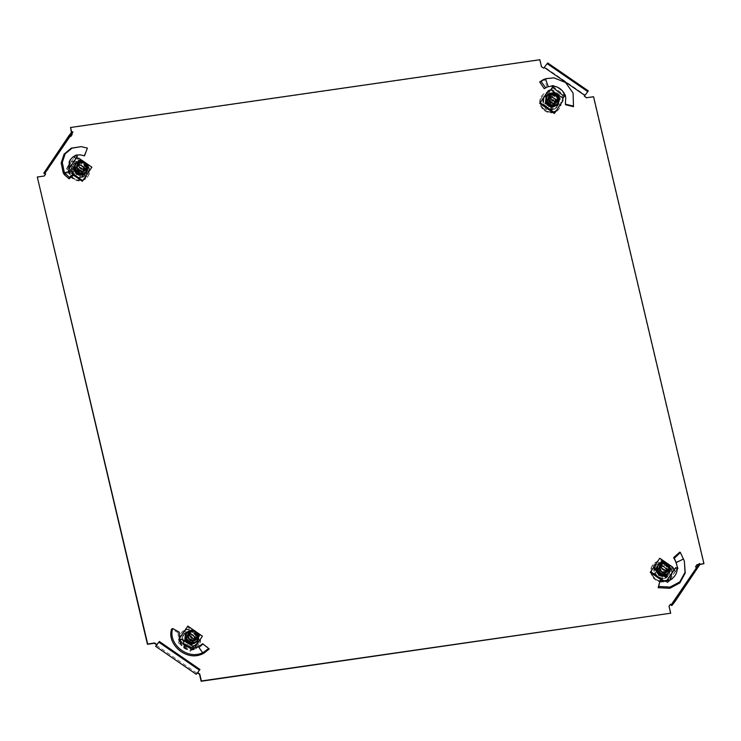 <?xml version="1.0" encoding="UTF-8"?>
<svg xmlns="http://www.w3.org/2000/svg" width="741" height="741" viewBox="0 0 741 741"><rect width="100%" height="100%" fill="white"/><g stroke="black" fill="none" stroke-linecap="round" stroke-linejoin="round"><path stroke-width="0.56" stroke-dasharray="3.71 2.78" d="M191.836 646.958A8.142 7.447 38 0 0 196.448 644.337A8.142 7.447 38 0 0 196.578 635.593A8.142 7.447 38 0 0 188.233 631.684A8.142 7.447 38 0 0 183.62 634.305A8.142 7.447 38 0 0 183.481 643.04A8.142 7.447 38 0 0 191.836 646.958M188.473 631.369A8.142 7.447 -142 0 1 196.828 635.278A8.142 7.447 -142 0 1 196.689 644.022A8.142 7.447 -142 0 1 192.086 646.643A8.142 7.447 -142 0 1 183.731 642.725A8.142 7.447 -142 0 1 183.87 633.99A8.142 7.447 -142 0 1 188.473 631.369M77.305 162.446A8.142 7.447 -142 0 1 85.66 166.364A8.142 7.447 -142 0 1 85.521 175.098A8.142 7.447 -142 0 1 80.917 177.72A8.142 7.447 -142 0 1 72.562 173.811A8.142 7.447 -142 0 1 72.701 165.067A8.142 7.447 -142 0 1 77.305 162.446M81.167 177.405A8.142 7.447 38 0 0 85.771 174.783A8.142 7.447 38 0 0 85.91 166.049A8.142 7.447 38 0 0 77.555 162.131A8.142 7.447 38 0 0 72.942 164.752A8.142 7.447 38 0 0 72.813 173.496A8.142 7.447 38 0 0 81.167 177.405M552.527 109.631A8.142 7.447 38 0 0 557.13 107.01A8.142 7.447 38 0 0 557.269 98.275A8.142 7.447 38 0 0 548.914 94.357A8.142 7.447 38 0 0 544.311 96.978A8.142 7.447 38 0 0 544.172 105.722A8.142 7.447 38 0 0 552.527 109.631M549.164 94.042A8.142 7.447 -142 0 1 557.519 97.96A8.142 7.447 -142 0 1 557.38 106.695A8.142 7.447 -142 0 1 552.767 109.316A8.142 7.447 -142 0 1 544.422 105.407A8.142 7.447 -142 0 1 544.552 96.663A8.142 7.447 -142 0 1 549.164 94.042M659.833 563.595A8.142 7.447 -142 0 1 668.187 567.504A8.142 7.447 -142 0 1 668.058 576.248A8.142 7.447 -142 0 1 663.445 578.869A8.142 7.447 -142 0 1 655.09 574.951A8.142 7.447 -142 0 1 655.229 566.217A8.142 7.447 -142 0 1 659.833 563.595M663.695 578.554A8.142 7.447 38 0 0 668.299 575.933A8.142 7.447 38 0 0 668.438 567.189A8.142 7.447 38 0 0 660.083 563.28A8.142 7.447 38 0 0 655.479 565.902A8.142 7.447 38 0 0 655.34 574.636A8.142 7.447 38 0 0 663.695 578.554M71.997 133.575L71.664 132.194M70.284 136.122L44.84 173.403M156.388 645.254L197.013 673.226L197.514 672.476L196.263 674.291M700.069 564.216L698.643 564.429M584.362 96.182L586.344 98.034L593.319 97.034L703.7 563.975M699.856 564.531L698.393 564.744M696.762 564.975L695.345 567.041L696.966 568.162L671.818 605.629M670.188 604.517L668.808 606.573L670.448 613.52M37.05 177.34L44.238 176.025M70.812 136.483L68.941 135.686M71.757 133.936L71.423 132.509M70.302 127.795L539.615 60.04L541.254 66.986L543.709 68.191M584.112 96.497L585.121 94.996L544.496 67.023M700.171 564.068L696.966 568.162M199.968 669.447L197.013 673.226M72.951 132.148L69.997 135.927M588.317 90.902L585.121 94.996M655.35 566.893A7.651 6.993 38 0 0 657.536 576.887A7.651 6.993 38 0 0 667.669 575.942A7.651 6.993 38 0 0 667.937 575.562A7.651 6.993 38 0 0 665.751 565.568A7.651 6.993 38 0 0 655.618 566.522A7.651 6.993 38 0 0 655.35 566.893M655.785 566.328A7.651 6.993 38 0 0 657.98 576.322A7.651 6.993 38 0 0 668.113 575.377A7.651 6.993 38 0 0 668.382 574.997A7.651 6.993 38 0 0 666.187 565.003A7.651 6.993 38 0 0 656.063 565.948A7.651 6.993 38 0 0 655.785 566.328M652.265 565.642A10.856 9.92 38 0 0 655.368 579.832A10.856 9.92 38 0 0 669.753 578.48A10.856 9.92 38 0 0 670.133 577.952A10.856 9.92 38 0 0 667.03 563.762A10.856 9.92 38 0 0 652.645 565.114A10.856 9.92 38 0 0 652.265 565.642M652.701 565.077A10.856 9.92 38 0 0 655.813 579.267A10.856 9.92 38 0 0 670.197 577.915A10.856 9.92 38 0 0 670.577 577.387A10.856 9.92 38 0 0 667.465 563.197A10.856 9.92 38 0 0 653.09 564.54A10.856 9.92 38 0 0 652.701 565.077M656.989 570.839L656.498 571.468L663.399 576.229L663.89 575.6L656.989 570.839L661.259 564.466L668.169 569.227L663.399 576.229L656.498 571.468L660.768 565.096L667.678 569.857L662.51 577.359L655.609 572.608L659.888 566.235L666.789 570.987L662.51 577.359M661.259 564.466L655.609 572.608M659.888 566.235L660.768 565.096L667.678 569.857L666.789 570.987M667.697 569.458L661.194 564.985L659.184 567.986A3.946 3.612 -142 0 1 664.445 567.226A3.946 3.612 -142 0 1 665.677 572.46L667.697 569.458L666.465 571.033L659.962 566.559L655.933 572.561L662.435 577.035L666.465 571.033M669.077 577.702A9.865 9.022 38 0 0 666.252 564.809A9.865 9.022 38 0 0 653.182 566.031A9.865 9.022 38 0 0 652.83 566.513A9.865 9.022 38 0 0 655.655 579.416A9.865 9.022 38 0 0 668.725 578.184A9.865 9.022 38 0 0 669.077 577.702M669.327 577.396A9.865 9.022 38 0 0 666.492 564.494A9.865 9.022 38 0 0 653.423 565.716A9.865 9.022 38 0 0 653.071 566.198A9.865 9.022 38 0 0 655.905 579.101A9.865 9.022 38 0 0 668.975 577.878A9.865 9.022 38 0 0 669.327 577.396M666.872 576.915A7.642 6.993 -142 0 1 666.316 577.628L653.84 569.032A7.642 6.993 -142 0 1 654.294 568.254A7.642 6.993 -142 0 1 654.849 567.541L667.326 576.137A7.642 6.993 -142 0 1 666.872 576.915M653.84 569.032A15.756 6.373 -146.1 0 0 666.316 577.628M667.326 576.137A15.756 6.373 33.9 0 1 654.849 567.541M663.667 575.461L665.677 572.46A3.946 3.612 -142 0 1 660.416 573.219A3.946 3.612 -142 0 1 659.184 567.986L657.165 570.978L663.667 575.461L662.435 577.035M657.165 570.978L655.933 572.561M661.194 564.985L659.962 566.559M677.82 568.653L677.265 568.217L677.82 568.653L677.2 568.903C676.894 574.618 674.18 578.628 669.04 580.935L677.2 568.903M668.169 569.227L663.89 575.6M669.299 580.342L669.271 581.472L666.678 582.037L659.74 581.759M669.271 581.472L667.187 580.12M668.817 581.24L667.65 582.722L664.936 581.083L663.445 581.064M667.891 582.417L666.576 580.888M673.152 568.736L672.698 569.523L672.3 567.838L659.305 558.881M667.826 563.79L666.668 562.984M672.3 567.838L672.791 567.208M674.153 569.625L675.208 571.478L672.698 569.523M675.44 571.172L676.866 569.347L675.246 568.227M676.866 569.347L677.32 568.717M678.126 568.467L676.718 564.42M683.999 560.122L679.83 552.11M684.063 560.353L684.48 561.456M675.208 571.478L667.65 582.722M675.829 562.373L683.424 558.89M658.24 565.17A6.419 5.863 -142 0 1 663.482 563.086A6.419 5.863 -142 0 1 668.762 566.717L670.318 570.125L669.892 570.672L668.049 567.634A6.419 5.863 38 0 0 662.769 563.994L666.492 564.225L666.928 563.679L668.762 566.717A6.419 5.863 38 0 1 668.577 572.756L669.679 571.098M660.426 565.244A4.65 4.251 38 0 0 661.426 571.756A4.65 4.251 38 0 0 667.743 570.968M659.333 567.791A3.946 3.612 38 0 0 665.696 572.46A3.946 3.612 38 0 0 664.696 567.115A3.946 3.612 38 0 0 659.333 567.791A3.946 3.612 38 0 0 665.687 572.469A3.946 3.612 38 0 0 664.705 567.106A3.946 3.612 38 0 0 659.333 567.791M659.999 568.014A3.279 3.001 38 0 0 665.288 571.895A3.279 3.001 38 0 0 664.464 567.449A3.279 3.001 38 0 0 659.999 568.014M661.222 566.448A3.279 3.001 38 0 0 666.511 570.329A3.279 3.001 38 0 0 665.687 565.883A3.279 3.001 38 0 0 661.222 566.448M659.759 562.854L666.928 563.679M659.323 563.401L662.769 563.994A6.419 5.863 38 0 0 657.295 566.393A6.419 5.863 38 0 0 657.11 572.432A6.419 5.863 38 0 0 662.389 576.072A6.419 5.863 38 0 0 667.863 573.673L669.892 570.672M666.492 564.225L668.049 567.634A6.419 5.863 38 0 1 667.863 573.673L666.113 576.303M668.428 568.94A4.65 4.251 38 0 0 662.222 564.096M668.753 568.291A4.65 4.251 38 0 0 662.778 563.623M186.139 645.124A7.651 6.993 38 0 0 196.059 644.031A7.651 6.993 38 0 0 193.929 633.509A7.651 6.993 38 0 0 184.009 634.611A7.651 6.993 38 0 0 186.139 645.124M186.575 644.559A7.651 6.993 38 0 0 196.504 643.466A7.651 6.993 38 0 0 194.374 632.944A7.651 6.993 38 0 0 184.453 634.037A7.651 6.993 38 0 0 186.575 644.559M184.055 648.125A10.856 9.92 38 0 0 198.143 646.569A10.856 9.92 38 0 0 195.124 631.638A10.856 9.92 38 0 0 181.036 633.194A10.856 9.92 38 0 0 184.055 648.125M184.5 647.56A10.856 9.92 38 0 0 198.588 646.004A10.856 9.92 38 0 0 195.568 631.073A10.856 9.92 38 0 0 181.48 632.629A10.856 9.92 38 0 0 184.5 647.56M196.069 637.945L191.789 644.318L184.889 639.557L189.159 633.185L196.069 637.945L190.909 645.448L184 640.696L188.279 634.324L195.179 639.075M191.789 644.318L190.909 645.448M189.159 633.185L188.279 634.324M184.889 639.557L184 640.696M192.058 643.549L196.087 637.547L192.836 635.315A3.946 3.612 -142 0 1 193.929 640.743A3.946 3.612 -142 0 1 188.807 641.308L192.058 643.549L190.826 645.124L194.855 639.122L188.353 634.648L184.324 640.641L190.826 645.124M184.314 647.69A9.865 9.022 38 0 0 197.125 646.272A9.865 9.022 38 0 0 194.374 632.703A9.865 9.022 38 0 0 181.573 634.12A9.865 9.022 38 0 0 184.314 647.69M184.555 647.384A9.865 9.022 38 0 0 197.365 645.967A9.865 9.022 38 0 0 194.624 632.388A9.865 9.022 38 0 0 181.814 633.805A9.865 9.022 38 0 0 184.555 647.384M185.074 646.476A7.642 6.993 -142 0 1 184.296 645.874L192.03 634.361A7.642 6.993 -142 0 1 192.873 634.87A7.642 6.993 -142 0 1 193.651 635.472L185.926 646.986A7.642 6.993 -142 0 1 185.074 646.476M192.03 634.361L184.296 645.874M185.926 646.986L193.651 635.472M185.556 639.066L188.807 641.308A3.946 3.612 -142 0 1 187.714 635.88A3.946 3.612 -142 0 1 192.836 635.315L189.585 633.073L184.324 640.641M189.585 633.073L188.353 634.648M196.087 637.547L194.855 639.122M191.91 643.429L191.419 644.059L184.509 639.298L189.279 632.305L196.189 637.056L191.91 643.429L185.009 638.668M196.189 637.056L191.419 644.059M189.279 632.305L188.788 632.934L195.698 637.686M184.509 639.298L188.788 632.934M180.156 640.289L179.1 641.336L178.331 639.001L178.109 632.768L179.257 632.175M178.109 632.768L171.606 629.044M179.1 641.336L180.387 639.937M179.387 641.437L178.22 642.91L180.128 639.603M180.072 640.344L179.72 640.789L191.91 649.181L194.466 648.032M180.082 639.937L179.72 640.789M179.461 638.418L179.665 640.391M192.845 648.366L192.197 649.023L193.892 648.773L201.941 636.788L187.316 626.71M196.226 631.878L195.059 631.073M201.941 636.788L202.432 636.158M193.892 648.773L194.383 648.143M191.91 649.181L190.65 651.006L192.197 649.023M191.993 649.079L190.418 651.311L178.22 642.91M192.123 648.884L190.65 651.006M193.086 647.68L193.531 646.615M192.753 649.505L192.475 649.014C186.667 648.662 182.388 646.087 179.646 641.289L192.475 649.014M192.076 649.181L192.669 649.116M192.966 649.746L198.949 647.653L198.56 646.791M199.005 647.615L200.941 646.245L200.144 645.791M200.941 646.245L203.358 643.948M207.295 647.328L209.24 648.94M198.949 647.653L202.904 653.757M197.43 635.167L197.18 638.835A6.419 5.863 38 0 0 194.244 633.249L197.43 635.167L197.856 634.62L194.957 632.342A6.419 5.863 38 0 0 188.742 631.619L191.762 630.424L188.029 632.536A6.419 5.863 38 0 0 184.759 637.408A6.419 5.863 38 0 0 187.695 642.993A6.419 5.863 38 0 0 193.91 643.707A6.419 5.863 38 0 0 197.18 638.835L197.208 642.141M186.63 633.259A6.419 5.863 -142 0 1 188.742 631.619L187.464 632.203M197.143 636.38A4.65 4.251 38 0 0 191.169 631.712M188.816 633.333A4.65 4.251 38 0 0 189.946 639.928A4.65 4.251 38 0 0 196.133 639.057M196.819 637.028A4.65 4.251 38 0 0 190.622 632.184M188.964 641.113A3.946 3.612 38 0 0 194.086 640.548A3.946 3.612 38 0 0 192.984 635.12A3.946 3.612 38 0 0 187.862 635.695A3.946 3.612 38 0 0 188.955 641.122A3.946 3.612 38 0 0 194.077 640.557A3.946 3.612 38 0 0 192.984 635.12A3.946 3.612 38 0 0 187.862 635.685A3.946 3.612 38 0 0 188.964 641.113M189.418 640.456A3.279 3.001 38 0 0 193.679 639.983A3.279 3.001 38 0 0 192.762 635.472A3.279 3.001 38 0 0 188.51 635.945A3.279 3.001 38 0 0 189.418 640.456M190.641 638.89A3.279 3.001 38 0 0 194.902 638.418A3.279 3.001 38 0 0 193.994 633.907A3.279 3.001 38 0 0 189.733 634.379A3.279 3.001 38 0 0 190.641 638.89M185.018 633.74L188.029 632.536A6.419 5.863 38 0 1 194.244 633.249L191.335 630.971M197.856 634.62L197.893 637.927A6.419 5.863 -142 0 0 194.957 632.342L191.762 630.424M196.736 641.16A6.419 5.863 -142 0 0 197.893 637.927L197.801 639.715M554.62 96.191A7.651 6.993 38 0 0 544.7 97.284A7.651 6.993 38 0 0 546.821 107.806A7.651 6.993 38 0 0 556.741 106.704A7.651 6.993 38 0 0 554.62 96.191M555.065 95.617A7.651 6.993 38 0 0 545.135 96.719A7.651 6.993 38 0 0 547.266 107.241A7.651 6.993 38 0 0 557.186 106.139A7.651 6.993 38 0 0 555.065 95.617M555.815 94.32A10.856 9.92 38 0 0 541.727 95.876A10.856 9.92 38 0 0 544.746 110.807A10.856 9.92 38 0 0 558.825 109.251A10.856 9.92 38 0 0 555.815 94.32M556.25 93.755A10.856 9.92 38 0 0 542.171 95.311A10.856 9.92 38 0 0 545.181 110.242A10.856 9.92 38 0 0 559.27 108.686A10.856 9.92 38 0 0 556.25 93.755M545.571 102.239L549.85 95.867L556.75 100.619L552.48 106.991L545.571 102.239L544.681 103.37L548.961 96.997L555.87 101.758L551.591 108.13L544.681 103.37M549.85 95.867L548.961 96.997M552.48 106.991L551.591 108.13M556.75 100.619L555.87 101.758M550.267 95.756L546.247 101.749L549.498 103.99A3.946 3.612 -142 0 1 548.396 98.553A3.946 3.612 -142 0 1 553.518 97.988L550.267 95.756L545.015 103.323L551.517 107.797L555.537 101.804L549.035 97.33M555.065 95.385A9.865 9.022 38 0 0 542.255 96.793A9.865 9.022 38 0 0 545.005 110.372A9.865 9.022 38 0 0 557.806 108.955A9.865 9.022 38 0 0 555.065 95.385M555.305 95.07A9.865 9.022 38 0 0 542.505 96.487A9.865 9.022 38 0 0 545.246 110.057A9.865 9.022 38 0 0 558.047 108.64A9.865 9.022 38 0 0 555.305 95.07M553.555 97.543A7.642 6.993 -142 0 1 554.333 98.155L546.608 109.668A7.642 6.993 -142 0 1 545.765 109.159A7.642 6.993 -142 0 1 544.987 108.547L552.712 97.034A7.642 6.993 -142 0 1 553.555 97.543M546.608 109.668L554.333 98.155M552.712 97.034L544.987 108.547M556.769 100.23L553.518 97.988A3.946 3.612 -142 0 1 554.62 103.416A3.946 3.612 -142 0 1 549.498 103.99L552.749 106.222L555.537 101.804M552.749 106.222L551.517 107.797M546.247 101.749L545.015 103.323M552.786 85.697L553.416 86.123L552.638 85.363L548.266 86.762M550.711 95.496L550.22 96.126L557.13 100.878L557.621 100.248L553.342 106.621L546.441 101.86L550.711 95.496L557.621 100.248M546.441 101.86L550.22 96.126M553.342 106.621L552.851 107.25L545.941 102.49M557.13 100.878L552.851 107.25M565.253 95.098L565.855 97.932L565.605 104.759M552.425 87.336L552.943 86.336C558.381 87.169 562.28 90.226 564.642 95.506L563.568 97.284M564.577 95.784L562.502 99.313M554.324 113.466L562.373 101.48L561.974 99.794M562.373 101.48L562.864 100.85M549.776 90.55L547.747 91.402M550.313 90.217L549.442 91.162M552.897 86.743L551.888 88.235M553.49 85.669L552.638 85.363M545.672 87.586L544.209 88.661M553.592 77.824L565.531 82.668L573.191 93.422M552.943 86.336L564.642 95.506M551.221 88.874L563.419 97.266M546.96 87.067L544.413 79.167M548.155 94.885L552.453 93.097L555.639 95.015A6.419 5.863 -142 0 1 558.575 100.6A6.419 5.863 -142 0 1 557.427 103.842M557.825 99.062A4.65 4.251 38 0 0 551.86 94.394M557.501 99.711A4.65 4.251 38 0 0 551.304 94.867M549.507 96.015A4.65 4.251 38 0 0 550.628 102.61A4.65 4.251 38 0 0 556.824 101.73M553.675 97.793A3.946 3.612 38 0 0 548.553 98.358A3.946 3.612 38 0 0 549.646 103.786A3.946 3.612 38 0 0 554.768 103.231A3.946 3.612 38 0 0 553.666 97.803A3.946 3.612 38 0 0 548.544 98.368A3.946 3.612 38 0 0 549.646 103.796A3.946 3.612 38 0 0 554.768 103.221A3.946 3.612 38 0 0 553.675 97.793M553.453 98.155A3.279 3.001 38 0 0 549.192 98.618A3.279 3.001 38 0 0 550.109 103.138A3.279 3.001 38 0 0 554.361 102.666A3.279 3.001 38 0 0 553.453 98.155M554.676 96.58A3.279 3.001 38 0 0 550.415 97.052A3.279 3.001 38 0 0 551.332 101.563A3.279 3.001 38 0 0 555.593 101.1A3.279 3.001 38 0 0 554.676 96.58M545.7 96.413L552.017 93.644L558.121 97.849L558.547 97.293L558.482 102.397M558.121 97.849L557.899 104.814M552.017 93.644L552.453 93.097M547.321 95.932A6.419 5.863 -142 0 1 549.433 94.302A6.419 5.863 -142 0 1 555.639 95.015L558.547 97.293M554.926 95.932A6.419 5.863 38 0 0 548.72 95.219A6.419 5.863 38 0 0 545.45 100.081A6.419 5.863 38 0 0 548.386 105.667A6.419 5.863 38 0 0 554.592 106.389A6.419 5.863 38 0 0 557.862 101.517A6.419 5.863 38 0 0 554.926 95.932M85.41 174.422A7.651 6.993 38 0 0 83.214 164.428A7.651 6.993 38 0 0 73.09 165.373A7.651 6.993 38 0 0 72.813 165.752A7.651 6.993 38 0 0 75.008 175.747A7.651 6.993 38 0 0 85.132 174.793A7.651 6.993 38 0 0 85.41 174.422M85.854 173.857A7.651 6.993 38 0 0 83.659 163.854A7.651 6.993 38 0 0 73.535 164.808A7.651 6.993 38 0 0 73.257 165.178A7.651 6.993 38 0 0 75.452 175.182A7.651 6.993 38 0 0 85.576 174.228A7.651 6.993 38 0 0 85.854 173.857M87.605 176.803A10.856 9.92 38 0 0 84.493 162.612A10.856 9.92 38 0 0 70.117 163.965A10.856 9.92 38 0 0 69.728 164.493A10.856 9.92 38 0 0 72.84 178.683A10.856 9.92 38 0 0 87.216 177.34A10.856 9.92 38 0 0 87.605 176.803M88.049 176.238A10.856 9.92 38 0 0 84.937 162.047A10.856 9.92 38 0 0 70.562 163.4A10.856 9.92 38 0 0 70.173 163.928A10.856 9.92 38 0 0 73.285 178.118A10.856 9.92 38 0 0 87.66 176.775A10.856 9.92 38 0 0 88.049 176.238M85.641 168.077L85.15 168.707L78.24 163.956L78.731 163.326L85.641 168.077L81.362 174.45L74.452 169.698L73.961 170.328L78.24 163.956L85.15 168.707L80.871 175.08L73.961 170.328L77.351 165.086L84.261 169.846L79.982 176.219L73.081 171.458L77.351 165.086M81.362 174.45L84.261 169.846M79.982 176.219L80.871 175.08L73.961 170.328L73.081 171.458M74.637 169.837L81.139 174.311L83.149 171.319A3.946 3.612 -142 0 1 77.888 172.079A3.946 3.612 -142 0 1 76.647 166.836L73.405 171.412L79.908 175.886L83.928 169.893L77.434 165.419L73.405 171.412M70.302 165.373A9.865 9.022 38 0 0 73.127 178.266A9.865 9.022 38 0 0 86.197 177.043A9.865 9.022 38 0 0 86.549 176.562A9.865 9.022 38 0 0 83.724 163.659A9.865 9.022 38 0 0 70.654 164.882A9.865 9.022 38 0 0 70.302 165.373M70.543 165.058A9.865 9.022 38 0 0 73.368 177.96A9.865 9.022 38 0 0 86.438 176.729A9.865 9.022 38 0 0 86.79 176.247A9.865 9.022 38 0 0 83.965 163.344A9.865 9.022 38 0 0 70.895 164.576A9.865 9.022 38 0 0 70.543 165.058M71.757 167.105A7.642 6.993 -142 0 1 72.312 166.392L84.798 174.987A7.642 6.993 -142 0 1 84.344 175.774A7.642 6.993 -142 0 1 83.789 176.488L71.312 167.892A7.642 6.993 -142 0 1 71.757 167.105M84.798 174.987A15.756 6.373 33.9 0 1 72.312 166.392M71.312 167.892A15.756 6.373 -146.1 0 0 83.789 176.488M78.666 163.844L76.647 166.836A3.946 3.612 -142 0 1 81.908 166.077A3.946 3.612 -142 0 1 83.149 171.319L85.159 168.318L78.666 163.844L77.434 165.419M85.159 168.318L83.928 169.893M81.139 174.311L79.908 175.886M68.746 165.752L67.477 166.651L69.135 165.882L67.718 166.54L69.728 167.688M74.452 169.698L78.731 163.326M83.965 155.777L87.373 148.107M76.027 155.128L80.185 154.86M75.137 155.184L75.147 155.981L76.768 157.101L77.388 156.323M75.147 155.981L73.989 157.463L76.703 159.102L77.351 158.444M76.768 157.101L68.552 169.198L69.83 171.717L73.943 174.543M82.344 181.295L91.393 167.809L78.398 158.852L76.703 159.102M78.398 158.852L78.889 158.222M85.298 162.64L84.141 161.844M91.393 167.809L91.884 167.179M69.469 170.18L68.941 170.662L69.339 172.347L73.609 175.284M69.339 172.347L69.83 171.717M68.552 169.198L66.44 168.707L68.941 170.662M66.681 168.402L68.218 166.447C68.144 161.214 70.488 157.685 75.249 155.851L68.218 166.447M68.635 169.087L69.469 168.022M67.477 166.651L70.08 172.347L70.747 170.958M70.117 172.375L71.562 173.598L71.803 171.931M71.562 173.598L73.943 175.033M80.871 146.598L86.938 148.052M66.44 168.707L73.989 157.463M70.08 172.347L63.883 174.033M87.151 169.948L86.039 171.616A6.419 5.863 -142 0 1 85.817 171.931M86.215 167.151A4.65 4.251 38 0 0 80.25 162.483M85.891 167.799A4.65 4.251 38 0 0 79.695 162.955M77.898 164.104A4.65 4.251 38 0 0 78.898 170.606A4.65 4.251 38 0 0 85.215 169.819M83.307 171.115A3.946 3.612 38 0 0 76.944 166.447A3.946 3.612 38 0 0 77.925 171.81A3.946 3.612 38 0 0 83.298 171.125A3.946 3.612 38 0 0 76.934 166.456A3.946 3.612 38 0 0 77.935 171.801A3.946 3.612 38 0 0 83.307 171.115M82.872 170.587A3.279 3.001 38 0 0 77.583 166.706A3.279 3.001 38 0 0 78.407 171.162A3.279 3.001 38 0 0 82.872 170.587M84.094 169.022A3.279 3.001 38 0 0 78.815 165.141A3.279 3.001 38 0 0 79.639 169.596A3.279 3.001 38 0 0 84.094 169.022M77.221 161.705L84.391 162.529L86.234 165.576L87.79 168.985L83.585 175.154M76.795 162.26L83.965 163.076L84.391 162.529M83.965 163.076L87.364 169.532M85.326 172.523A6.419 5.863 38 0 0 85.521 166.484A6.419 5.863 38 0 0 80.241 162.853A6.419 5.863 38 0 0 74.767 165.252A6.419 5.863 38 0 0 74.572 171.291A6.419 5.863 38 0 0 79.852 174.922A6.419 5.863 38 0 0 85.326 172.523M75.712 164.02A6.419 5.863 -142 0 1 80.954 161.936A6.419 5.863 -142 0 1 86.234 165.576A6.419 5.863 -142 0 1 86.039 171.616M669.206 571.95A6.419 5.863 38 0 0 667.372 563.558A6.419 5.863 38 0 0 658.869 564.355M668.938 566.689A5.141 4.705 38 0 0 664.297 563.049M179.804 640.687L178.461 642.614M197.328 634.778A5.141 4.705 38 0 0 192.688 631.137M197.375 640.354A6.419 5.863 38 0 0 195.587 631.527M562.984 98.034L563.651 96.96M558.056 103.027A6.419 5.863 38 0 0 556.278 94.209M558.019 97.451A5.141 4.705 38 0 0 553.37 93.82M76.184 157.852L74.22 157.157M86.41 165.539A5.141 4.705 38 0 0 81.76 161.909M86.678 170.8A6.419 5.863 38 0 0 84.835 162.418A6.419 5.863 38 0 0 76.342 163.215M667.669 575.942L668.113 575.377M669.753 578.48L670.197 577.915M652.645 565.114L653.09 564.54M655.618 566.522L656.063 565.948M662.028 564.327L659.323 567.791M668.252 569.19L665.538 572.654M665.288 571.895L666.511 570.329M660.12 567.856L661.342 566.291M196.059 644.031L196.504 643.466M198.143 646.569L198.588 646.004M181.036 633.194L181.48 632.629M184.009 634.611L184.453 634.037M196.643 637.279L193.929 640.743M190.418 632.416L187.714 635.88M192.919 648.968L193.068 648.097M192.845 648.699L192.938 648.106M207.841 647.782L206.711 646.874M193.679 639.983L194.902 638.418M188.51 635.945L189.733 634.379M544.7 97.284L545.135 96.719M541.727 95.876L542.171 95.311M558.825 109.251L559.27 108.686M556.741 106.704L557.186 106.139M551.109 95.089L548.396 98.553M557.325 99.952L554.62 103.416M549.192 98.618L550.415 97.052M554.361 102.666L555.593 101.1M73.09 165.373L73.535 164.808M70.117 163.965L70.562 163.4M87.216 177.34L87.66 176.775M85.132 174.793L85.576 174.228M85.715 168.04L83.011 171.504M79.5 163.177L76.786 166.642M77.583 166.706L78.815 165.141M82.751 170.754L83.983 169.189"/><path stroke-width="1.11" d="M543.709 68.191L547.692 62.929L588.317 90.902L584.362 96.182L586.594 97.719L593.569 96.719L703.95 563.66L700.069 564.216M584.862 95.432L544.237 67.459L543.737 68.209L541.495 66.671L539.856 59.725L70.552 127.48L71.423 132.509M70.284 136.122L70.812 136.483L72.192 134.427L71.997 133.575M71.664 132.194L70.552 127.48M156.888 644.503L155.638 646.319L196.263 674.291L199.459 670.197L158.833 642.225L159.343 641.474L156.388 645.254L156.888 644.503L154.656 642.966L147.681 643.966L37.3 177.025L44.275 176.015L45.655 173.959L44.84 173.403L72.951 132.148L72.136 131.592L68.941 135.686L43.784 173.153L45.414 174.274L44.238 176.025M671.253 604.758L699.356 563.503L700.171 564.068L675.014 601.535L674.208 600.979L671.253 604.758L670.438 604.202L669.049 606.258L670.698 613.205L201.385 680.96L199.746 674.014L197.625 672.55M698.643 564.429L696.975 564.67L695.586 566.726L696.401 567.282M703.95 563.66L699.856 564.531M698.393 564.744L696.762 564.975M670.216 604.526L671.818 605.629L675.014 601.535M670.698 613.205L201.144 681.275L199.505 674.329L197.375 672.865M156.638 644.818L154.406 643.281L147.431 644.281L37.3 177.025M70.784 136.474L71.951 134.742L71.757 133.936M699.356 563.503L674.208 600.979M158.833 642.225L155.638 646.319M199.459 670.197L199.968 669.447L159.343 641.474M47.804 169.624L46.989 169.059L43.784 173.153M46.989 169.059L72.136 131.592M547.692 62.929L544.237 67.459M547.191 63.68L587.817 91.652M668.391 568.995A3.946 3.612 38 0 0 662.028 564.327A3.946 3.612 38 0 0 663.019 569.681A3.946 3.612 38 0 0 668.391 568.995M676.765 564.568L674.384 558.214L680.368 552.49L684.351 561.085L685.055 572.302L679.784 581.898L670.04 587.094L658.656 586.446L658.175 587.687L660.129 580.49L658.656 586.446M677.811 568.643L676.088 562.651L683.535 558.964M676.088 562.651L675.57 560.909M660.129 580.49L666.743 580.861L669.299 580.342L671.726 578.823C675.329 576.248 677.172 572.71 677.265 568.217L675.783 567.569L667.91 579.193L669.095 580.203M667.937 580.629L667.187 580.12L667.91 579.193M667.187 580.12L666.52 580.972L665.279 580.472L664.936 581.083M663.445 581.064L665.279 580.472M666.668 562.984L659.796 558.251L650.246 572.376L662.797 581.018M650.246 572.376L650.737 571.746L663.741 580.694M659.796 558.251L650.737 571.746M675.783 567.569L674.069 569.727L672.791 567.208L667.826 563.79M675.042 560.233L673.625 557.565L674.384 558.214M673.625 557.565L679.83 552.11L680.368 552.49M684.351 561.085L685.249 572.997L679.877 582.889L669.883 588.289L658.175 587.687M666.576 580.888L674.069 569.727M659.37 574.923L658.944 575.479L662.389 576.072L666.113 576.303L666.539 575.748L659.37 574.923L655.98 568.477L658.008 565.485A6.419 5.863 -142 0 1 658.24 565.17L658.869 564.355A6.419 5.863 38 0 0 658.647 564.67A6.419 5.863 38 0 0 660.481 573.062A6.419 5.863 38 0 0 668.975 572.265A6.419 5.863 38 0 0 669.206 571.95M662.222 564.096A4.65 4.251 38 0 0 660.426 565.244A4.65 4.251 38 0 0 667.91 570.774A4.65 4.251 38 0 0 668.753 568.291M667.743 570.968A4.65 4.251 38 0 0 667.752 570.95A4.65 4.251 38 0 0 668.428 568.94M658.944 575.479L655.553 569.023L659.759 562.854L660.629 562.873M670.114 569.616L669.679 571.098M666.539 575.748L668.577 572.756M655.553 569.023L655.98 568.477M658.869 564.355C663.195 558.251 673.671 565.939 669.216 571.932L668.345 573.071A6.419 5.863 -142 0 1 663.102 575.155A6.419 5.863 -142 0 1 657.823 571.524A6.419 5.863 -142 0 1 658.008 565.485L659.759 562.854M662.778 563.623A4.65 4.251 38 0 0 660.416 565.263M191.521 637.844A3.946 3.612 38 0 0 196.643 637.279A3.946 3.612 38 0 0 195.541 631.851A3.946 3.612 38 0 0 190.418 632.416A3.946 3.612 38 0 0 191.521 637.844M192.938 648.199L198.514 646.819L202.617 643.725L209.24 648.94L204.257 652.932L203.738 652.154L201.524 653.201C186.343 659.629 167.698 642.901 172.736 628.535L171.606 629.044C166.521 643.938 185.871 661.083 201.478 654.34L201.524 653.201M198.514 646.819L202.664 652.775L202.932 653.738L201.478 654.34M203.738 652.154L208.712 648.421M180.156 640.289L181.137 639.14L180.072 640.372L179.359 638.075L179.257 632.175L172.736 628.535M179.47 638.446L180.128 639.603M195.059 631.073L187.816 626.08L179.461 638.418M187.816 626.08L179.767 638.075M194.466 648.032L202.432 636.158L196.226 631.878M193.086 647.68L193.531 646.615L181.137 639.14M180.211 640.233L181.804 642.688C184.704 646.087 188.427 647.856 192.984 647.977L193.531 646.615M207.295 647.328L202.617 643.725M204.257 652.932L202.932 653.738M197.801 639.715L197.643 641.595L191.317 644.364L188.418 642.077A6.419 5.863 -142 0 1 185.472 636.491A6.419 5.863 -142 0 1 186.63 633.259L187.269 632.443A6.419 5.863 38 0 0 189.048 641.271A6.419 5.863 38 0 0 197.375 640.354C199.366 637.047 198.792 634.083 195.661 631.443C192.465 629.591 189.668 629.924 187.269 632.443A6.419 5.863 38 0 1 195.587 631.527M191.169 631.712A4.65 4.251 38 0 0 190.261 639.529A4.65 4.251 38 0 0 197.143 636.38M196.133 639.057A4.65 4.251 38 0 0 196.819 637.028M197.643 641.595L190.891 644.911L184.796 640.715L185.445 633.194L187.464 632.203M184.796 640.715L185.445 633.194M190.891 644.911L191.317 644.364M197.375 640.354L196.736 641.16A6.419 5.863 -142 0 1 194.624 642.79A6.419 5.863 -142 0 1 188.418 642.077L185.222 640.159M190.622 632.184A4.65 4.251 38 0 0 188.816 633.333M556.232 94.524A3.946 3.612 38 0 0 551.109 95.089A3.946 3.612 38 0 0 552.202 100.526A3.946 3.612 38 0 0 557.325 99.952A3.946 3.612 38 0 0 556.232 94.524M547.238 87.058L544.209 88.661L539.661 81.964L543.366 79.602L546.636 78.639L553.99 77.851L565.615 82.566L573.062 93.051L573.506 106.695L565.605 104.759L565.374 104.185L573.293 106.019M550.183 90.319L552.842 87.521L553.416 86.123L552.786 85.697L553.49 85.669L548.294 86.753L545.561 78.981M545.719 87.901L541.032 81.39L544.737 79.287M565.374 104.185L565.735 97.673L565.253 95.098L563.688 92.569C561.094 88.781 557.667 86.632 553.416 86.123M552.842 87.521L564.151 96.376L563.568 97.284L565.068 95.302M563.568 97.284L562.901 98.136L550.711 89.735L548.238 90.773L540.189 102.767L554.814 112.836L562.864 100.85L562.901 98.136M548.238 90.773L539.698 103.397L554.324 113.466L554.814 112.836M539.698 103.397L540.189 102.767M550.795 89.642L550.063 90.393M551.471 88.568L552.425 87.336M552.795 86.086L551.888 88.235M552.786 85.697L552.786 86.197L552.786 85.697M539.661 81.964L541.032 81.39M543.366 79.602L546.636 78.639M545.765 78.676L553.99 77.851M573.062 93.051L573.506 106.695M551.582 107.584L545.478 103.388L545.904 102.842L549.1 104.759A6.419 5.863 38 0 0 555.305 105.472L551.582 107.584L557.899 104.814L555.305 105.472A6.419 5.863 -142 0 0 557.427 103.842L558.056 103.027C560.048 99.729 559.483 96.756 556.343 94.126C553.157 92.273 550.359 92.606 547.951 95.126A6.419 5.863 38 0 0 549.729 103.944A6.419 5.863 38 0 0 558.056 103.027M551.86 94.394A4.65 4.251 38 0 0 550.952 102.202A4.65 4.251 38 0 0 557.825 99.062M551.304 94.867A4.65 4.251 38 0 0 549.507 96.015M558.482 102.397L558.325 104.268M545.904 102.842L546.163 99.174A6.419 5.863 -142 0 0 549.1 104.759L552.008 107.037M556.278 94.209A6.419 5.863 38 0 0 547.951 95.126L547.321 95.932A6.419 5.863 -142 0 0 546.163 99.174L546.126 95.867L548.155 94.885M545.478 103.388L546.126 95.867M556.824 101.73A4.65 4.251 38 0 0 557.501 99.711M79.361 163.372A3.946 3.612 38 0 0 85.715 168.04A3.946 3.612 38 0 0 84.724 162.687A3.946 3.612 38 0 0 79.361 163.372M69.469 168.022L70.59 166.568L68.746 165.752L69.876 169.133L70.719 170.93L73.952 173.413L73.943 175.033L69.061 178.794L64.791 175.061L65.365 173.607L64.171 171.717L62.29 162.418L65.152 153.869L72.025 148.135L81.269 146.635L87.373 148.107L84.502 155.869L80.185 154.86M70.719 170.93L64.689 172.801L63.902 174.052L63.18 172.662L64.171 171.717M73.952 173.413L69.385 177.321L65.365 173.607M80.028 154.841L76.027 155.128L73.767 156.425C70.469 158.62 68.922 161.77 69.135 165.882M80.352 154.869L84.502 155.869M70.59 166.568L77.388 156.323L76.184 155.332M76.101 157.953L78.889 158.222L84.141 161.844M73.609 175.284L82.344 181.295L91.884 167.179L85.298 162.64M73.943 174.543L82.835 180.665M69.237 167.355L69.728 167.688M69.061 178.794L69.385 177.321M64.791 175.061L63.902 174.052M63.18 172.662L61.17 162.992L64.115 154.1L71.266 148.144L81.269 146.635M86.688 170.791L86.447 171.115A6.419 5.863 38 0 0 86.678 170.8C91.143 164.798 80.658 157.111 76.342 163.215A6.419 5.863 38 0 0 76.11 163.529A6.419 5.863 38 0 0 77.953 171.912A6.419 5.863 38 0 0 86.447 171.115L85.817 171.931A6.419 5.863 -142 0 1 80.574 174.015A6.419 5.863 -142 0 1 75.286 170.374L73.452 167.336L73.026 167.883L76.416 174.33L76.842 173.783L75.286 170.374A6.419 5.863 38 0 1 75.48 164.335L73.452 167.336M80.25 162.483A4.65 4.251 38 0 0 79.213 170.198A4.65 4.251 38 0 0 86.215 167.151M85.215 169.819A4.65 4.251 38 0 0 85.224 169.8A4.65 4.251 38 0 0 85.891 167.799M79.695 162.955A4.65 4.251 38 0 0 77.898 164.104M76.416 174.33L83.585 175.154L84.011 174.607L76.842 173.783M73.026 167.883L75.48 164.335A6.419 5.863 -142 0 1 75.712 164.02L76.342 163.215M77.221 161.705L78.101 161.733M87.577 168.476L87.151 169.948M86.039 171.616L84.011 174.607M664.297 563.049A5.141 4.705 38 0 0 661.62 571.811A5.141 4.705 38 0 0 668.938 566.689M192.688 631.137A5.141 4.705 38 0 0 190.011 639.9A5.141 4.705 38 0 0 197.328 634.778M544.385 79.176L545.552 78.991M553.37 93.82A5.141 4.705 38 0 0 550.702 102.582A5.141 4.705 38 0 0 558.019 97.451M81.76 161.909A5.141 4.705 38 0 0 79.092 170.662A5.141 4.705 38 0 0 86.41 165.539M192.919 648.968L193.068 648.097M192.845 648.699L192.938 648.106M563.79 96.997L565.198 95.376"/></g></svg>
